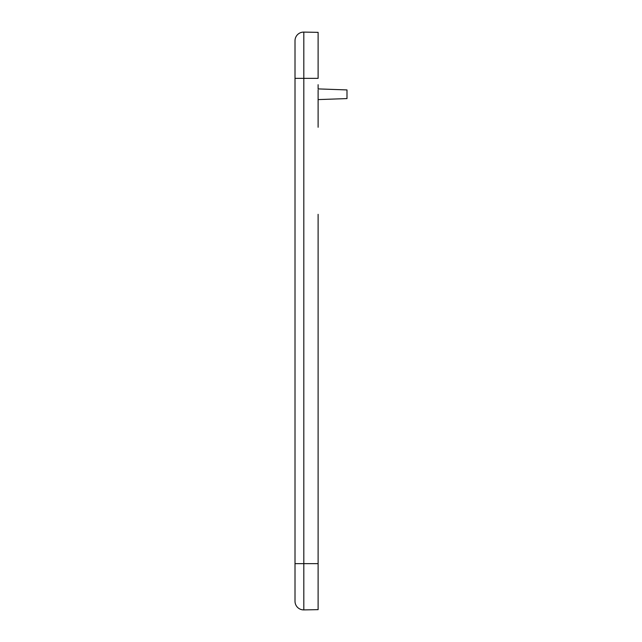 <?xml version="1.0" encoding="UTF-8"?>
<svg xmlns="http://www.w3.org/2000/svg" width="642" height="642" viewBox="0 0 642 642"><rect width="100%" height="100%" fill="white"/><g stroke="black" fill="none" stroke-linecap="round" stroke-linejoin="round"><path stroke-width="0.96" d="M318.111 89.92L318.111 127.268L318.111 99.59L346.993 98.587L346.993 89.92L318.111 88.909L318.111 84.704M318.111 427.676L318.111 609.651L303.818 609.9L318.111 609.651M295.007 78.364L303.818 78.364L303.818 32.1L318.111 32.349L303.818 32.1A8.667 8.667 0 0 0 295.007 40.767L295.007 601.233A8.667 8.667 0 0 0 303.818 609.9L303.818 563.636L318.111 563.636L318.111 595.206L318.111 214.324M318.111 32.349L318.111 78.364L318.111 46.794L318.111 78.364L303.818 78.364L303.818 563.636L295.007 563.636M318.111 552.08L318.111 557.296M295.007 581.066L295.007 523.094L295.007 581.066M303.818 32.1A8.667 8.667 0 0 0 295.007 40.767"/></g></svg>
